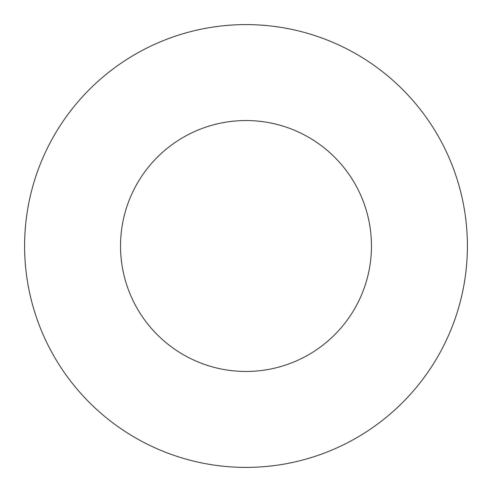 <?xml version="1.0" encoding="UTF-8"?>
<svg xmlns="http://www.w3.org/2000/svg" width="492" height="492" viewBox="0 0 492 492"><rect width="100%" height="100%" fill="white"/><g stroke="black" fill="none" stroke-linecap="round" stroke-linejoin="round"><path stroke-width="0.74" d="M467.4 246A221.4 221.4 0 0 0 135.3 54.261A221.4 221.4 0 0 0 135.3 437.739A221.4 221.4 0 0 0 467.4 246M371.46 246A125.46 125.46 0 0 1 183.27 354.652A125.46 125.46 0 0 1 183.27 137.348A125.46 125.46 0 0 1 371.46 246"/></g></svg>
